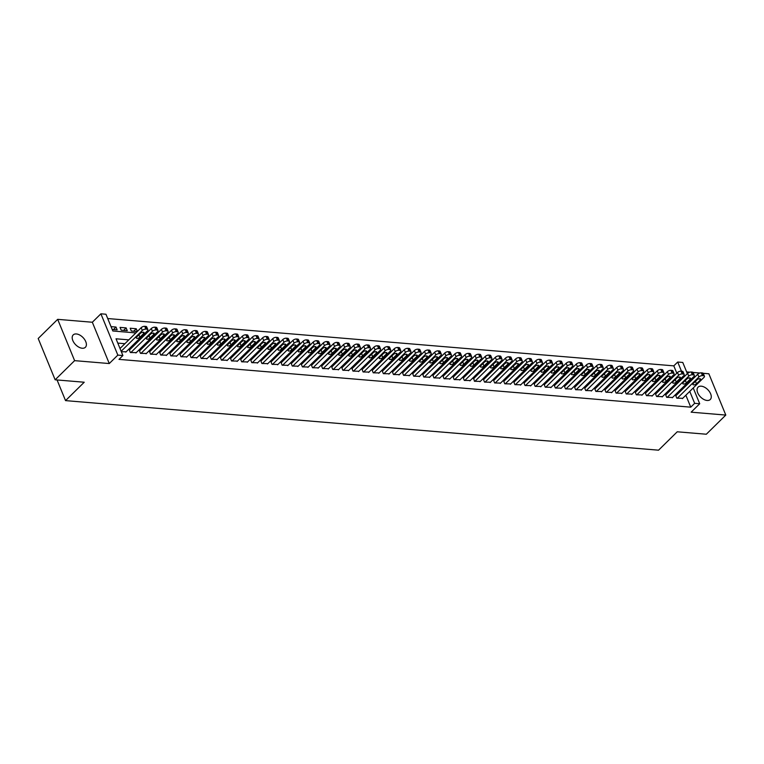 <?xml version="1.0" encoding="UTF-8"?>
<svg xmlns="http://www.w3.org/2000/svg" width="764" height="764" viewBox="0 0 764 764"><rect width="100%" height="100%" fill="white"/><g stroke="black" fill="none" stroke-linecap="round" stroke-linejoin="round"><path stroke-width="1.15" d="M701.247 386.183A8.681 5.147 45.5 0 0 698.086 387.138A8.681 5.147 45.5 0 0 698.859 394.931A8.681 5.147 45.5 0 0 707.101 400.47A8.681 5.147 45.5 0 0 710.262 399.515A8.681 5.147 45.5 0 0 709.489 391.722A8.681 5.147 45.5 0 0 701.247 386.183M76.362 333.954A8.681 5.147 45.5 0 0 73.21 334.909A8.681 5.147 45.5 0 0 73.984 342.702A8.681 5.147 45.5 0 0 82.225 348.241A8.681 5.147 45.5 0 0 85.387 347.286A8.681 5.147 45.5 0 0 84.603 339.493A8.681 5.147 45.5 0 0 76.362 333.954M676.818 373.185L673.81 365.861L677.706 362.031L682.768 362.451L687.352 373.625M57.071 379.966L65.542 400.623L658.549 450.187L677.238 431.794L706.328 434.229L725.8 415.072L708.858 373.777L703.214 373.3M699.891 373.023L693.091 372.46M689.768 372.183L686.655 371.915M65.542 400.623L84.231 382.229L55.142 379.803L38.2 338.5L57.672 319.342L74.614 360.646L109.271 363.549L117.837 355.117L100.896 313.813L105.957 314.243L112.824 330.984L135.868 332.913M109.271 363.549L92.329 322.246L57.672 319.342M92.329 322.246L100.896 313.813M673.81 365.861L107.724 318.54M55.142 379.803L74.614 360.646M676.169 395.427L675.663 395.389L676.808 398.178L682.72 398.302M666.055 394.587L665.549 394.539L666.686 397.337L672.606 397.452M655.932 393.737L655.426 393.699L656.572 396.487L662.484 396.611M645.809 392.897L645.303 392.849L646.449 395.637L652.361 395.762M635.696 392.047L635.19 392.008L636.336 394.797L642.247 394.921M625.573 391.197L625.067 391.158L626.213 393.947L632.124 394.071M615.45 390.356L614.944 390.308L616.09 393.107L622.011 393.231M605.336 389.506L604.83 389.468L605.976 392.257L611.888 392.381M595.213 388.666L594.707 388.618L595.853 391.416L601.765 391.531M585.09 387.816L584.584 387.778L585.73 390.566L591.651 390.69M574.977 386.976L574.471 386.928L575.617 389.716L581.528 389.841M564.854 386.126L564.348 386.087L565.494 388.876L571.405 389M554.74 385.285L554.234 385.237L555.371 388.026L561.292 388.15M544.617 384.435L544.111 384.397L545.257 387.186L551.169 387.31M534.494 383.585L533.988 383.547L535.134 386.336L541.046 386.46M524.381 382.745L523.875 382.697L525.021 385.495L530.932 385.61M514.258 381.895L513.752 381.857L514.898 384.645L520.809 384.769M504.135 381.055L503.629 381.007L504.775 383.795L510.696 383.92M494.021 380.205L493.515 380.166L494.661 382.955L500.573 383.079M483.898 379.364L483.392 379.316L484.538 382.105L490.45 382.229M473.776 378.514L474.415 381.265L480.336 381.389M463.662 377.664L463.156 377.626L464.302 380.415L470.213 380.539M453.539 376.824L453.033 376.776L454.179 379.574L460.09 379.689M443.426 375.974L442.919 375.936L444.056 378.724L449.977 378.849M433.303 375.134L432.796 375.086L433.942 377.884L439.854 377.999M423.18 374.284L422.673 374.245L423.819 377.034L429.731 377.158M413.066 373.443L412.56 373.395L413.706 376.184L419.617 376.308M402.943 372.593L402.437 372.555L403.583 375.344L409.494 375.468M392.82 371.743L392.314 371.705L393.46 374.494L399.381 374.618M382.707 370.903L382.201 370.855L383.347 373.653L389.258 373.777M372.584 370.053L372.078 370.015L373.224 372.803L379.135 372.928M362.47 369.213L361.964 369.165L363.101 371.963L369.022 372.078M352.347 368.363L351.841 368.324L352.987 371.113L358.899 371.237M342.224 367.522L341.718 367.474L342.864 370.263L348.776 370.387M332.111 366.672L331.605 366.634L332.741 369.423L338.662 369.547M321.988 365.822L321.482 365.784L322.628 368.573L328.539 368.697M311.865 364.982L311.359 364.944L312.505 367.732L318.416 367.856M301.751 364.132L301.245 364.094L302.391 366.882L308.303 367.007M291.628 363.292L291.122 363.244L292.268 366.042L298.18 366.157M281.505 362.442L280.999 362.403L282.145 365.192L288.066 365.316M271.392 361.601L270.886 361.553L272.032 364.342L277.943 364.466M261.269 360.751L260.763 360.713L261.909 363.502L267.82 363.626M251.155 359.911L250.649 359.863L251.786 362.652L257.707 362.776M241.032 359.061L240.526 359.023L241.672 361.811L247.584 361.935M230.909 358.211L230.403 358.173L231.549 360.961L237.461 361.086M220.796 357.371L220.29 357.323L221.426 360.121L227.347 360.236M210.673 356.521L210.167 356.482L211.313 359.271L217.224 359.395M200.55 355.68L200.044 355.632L201.19 358.431L207.101 358.545M190.437 354.83L189.93 354.792L191.076 357.581L196.988 357.705M180.314 353.99L179.807 353.942L180.953 356.731L186.865 356.855M170.191 353.14L169.684 353.102L170.83 355.89L176.751 356.014M160.077 352.29L159.571 352.252L160.717 355.04L166.628 355.164M149.954 351.45L149.448 351.402L150.594 354.2L156.505 354.324M139.841 350.6L139.334 350.561L140.471 353.35L146.392 353.474M129.718 349.759L129.212 349.711L130.357 352.51L136.269 352.624M113.483 329.532L116.004 327.049L111.038 326.639M123.606 330.382L126.127 327.899L120.053 327.393L121.199 330.182L127.273 330.688L126.127 327.899M133.719 331.223L136.25 328.74L130.176 328.233L131.322 331.022L137.272 331.519M112.184 329.427L117.15 329.838L116.004 327.049M137.358 331.442L136.25 328.74M146 332.254L147.395 332.369M147.471 332.292L147.041 331.232M156.123 333.094L157.508 333.219M157.594 333.133L157.155 332.082M166.246 333.944L167.631 334.059M167.708 333.983L167.278 332.923M176.36 334.794L177.754 334.909M177.831 334.823L177.401 333.772M186.483 335.635L187.868 335.749M187.954 335.673L187.514 334.613M196.596 336.485L197.991 336.599M198.067 336.523L197.637 335.463M206.719 337.325L208.114 337.44M208.19 337.363L207.76 336.303M216.842 338.175L218.227 338.29M218.313 338.213L217.874 337.153M226.956 339.015L228.35 339.14M228.426 339.054L227.997 338.003M237.079 339.865L238.473 339.98M238.549 339.904L238.12 338.844M247.202 340.715L248.587 340.83M248.672 340.744L248.233 339.693M257.315 341.556L258.709 341.67M258.786 341.594L258.356 340.534M267.438 342.406L268.823 342.52M268.909 342.444L268.47 341.384M277.552 343.246L278.946 343.361M279.022 343.284L278.593 342.224M287.675 344.096L289.069 344.211M289.145 344.134L288.716 343.074M297.798 344.936L299.182 345.061M299.268 344.975L298.829 343.924M307.911 345.786L309.305 345.901M309.382 345.825L308.952 344.765M318.034 346.627L319.428 346.751M319.505 346.665L319.075 345.614M328.157 347.477L329.542 347.591M329.628 347.515L329.188 346.455M338.271 348.327L339.665 348.441M339.741 348.355L339.312 347.305M348.394 349.167L349.778 349.282M349.864 349.205L349.434 348.145M358.517 350.017L359.901 350.132M359.987 350.055L359.548 348.995M368.63 350.857L370.024 350.972M370.101 350.896L369.671 349.836M378.753 351.707L380.138 351.822M380.224 351.746L379.784 350.686M388.866 352.548L390.261 352.672M390.337 352.586L389.907 351.536M398.989 353.398L400.384 353.512M400.46 353.436L400.03 352.376M409.112 354.248L410.497 354.362M410.583 354.276L410.144 353.226M419.226 355.088L420.62 355.203M420.697 355.126L420.267 354.066M429.349 355.938L430.743 356.053M430.82 355.976L430.39 354.916M439.472 356.778L440.857 356.893M440.943 356.817L440.503 355.757M449.585 357.628L450.98 357.743M451.056 357.667L450.626 356.607M459.708 358.469L461.093 358.593M461.179 358.507L460.749 357.457M469.831 359.319L471.216 359.433M471.302 359.357L470.863 358.297M479.945 360.169L481.339 360.283M481.416 360.197L480.986 359.147M490.068 361.009L491.453 361.124M491.538 361.047L491.099 359.987M500.181 361.859L501.576 361.974M501.652 361.897L501.222 360.837M510.304 362.699L511.699 362.814M511.775 362.738L511.345 361.678M520.427 363.549L521.812 363.664M521.898 363.588L521.459 362.528M530.541 364.39L531.935 364.514M532.011 364.428L531.582 363.377M540.664 365.24L542.058 365.354M542.134 365.278L541.705 364.218M550.787 366.08L552.171 366.204M552.257 366.118L551.818 365.068M560.9 366.93L562.294 367.045M562.371 366.968L561.941 365.908M571.023 367.78L572.408 367.895M572.494 367.809L572.055 366.758M581.146 368.62L582.531 368.735M582.617 368.659L582.178 367.599M591.26 369.47L592.654 369.585M592.73 369.509L592.301 368.449M601.383 370.311L602.767 370.425M602.853 370.349L602.414 369.289M611.496 371.161L612.89 371.275M612.967 371.199L612.537 370.139M621.619 372.001L623.013 372.125M623.09 372.039L622.66 370.989M631.742 372.851L633.127 372.966M633.213 372.889L632.773 371.829M641.856 373.701L643.25 373.816M643.326 373.73L642.896 372.679M651.979 374.541L653.373 374.656M653.449 374.58L653.019 373.52M662.101 375.391L663.486 375.506M663.572 375.43L663.133 374.37M672.215 376.232L673.609 376.346M673.686 376.27L673.256 375.21M128.791 339.865L116.032 338.796L122.899 355.537L119.003 359.376L690.751 407.164L685.852 395.217M681.469 390.213L680.084 390.098M671.355 389.373L669.961 389.248M661.232 388.523L659.848 388.408M651.119 387.673L649.725 387.558M640.996 386.832L639.602 386.718M630.873 385.982L629.488 385.868M620.76 385.142L619.365 385.027M610.637 384.292L609.242 384.177M600.514 383.452L599.129 383.327M590.4 382.602L589.006 382.487M580.277 381.752L578.892 381.637M570.154 380.911L568.769 380.797M560.041 380.061L558.646 379.947M549.918 379.221L548.533 379.106M539.804 378.371L538.41 378.256M529.681 377.531L528.287 377.406M519.558 376.681L518.173 376.566M509.445 375.831L508.05 375.716M499.322 374.99L497.927 374.876M489.199 374.14L487.814 374.026M479.085 373.3L477.691 373.185M468.962 372.45L467.578 372.335M458.839 371.61L457.455 371.485M448.726 370.76L447.332 370.645M438.603 369.919L437.218 369.795M428.489 369.069L427.095 368.955M418.366 368.219L416.972 368.105M408.243 367.379L406.859 367.264M398.13 366.529L396.736 366.414M388.007 365.689L386.613 365.574M377.884 364.839L376.499 364.724M367.771 363.998L366.376 363.874M357.647 363.148L356.263 363.034M347.534 362.298L346.14 362.184M337.411 361.458L336.017 361.343M327.288 360.608L325.903 360.493M317.175 359.768L315.78 359.653M307.052 358.918L305.657 358.803M296.929 358.077L295.544 357.953M286.815 357.227L285.421 357.113M276.692 356.377L275.307 356.263M266.569 355.537L265.184 355.422M256.456 354.687L255.061 354.572M246.333 353.847L244.948 353.732M236.219 352.997L234.825 352.882M226.096 352.156L224.702 352.032M215.973 351.306L214.588 351.192M205.86 350.456L204.465 350.342M195.737 349.616L194.343 349.501M185.614 348.766L184.229 348.651M175.5 347.926L174.106 347.811M165.377 347.076L163.993 346.961M155.254 346.235L153.87 346.111M145.141 345.385L143.747 345.271M135.018 344.545L133.633 344.421M124.904 343.695L117.79 343.103M121.342 351.755L126.146 351.784M693.234 387.959L699.709 403.755L691.143 412.178L725.8 415.072M699.709 403.755L694.648 403.325L689.749 391.388M690.751 407.164L694.648 403.325M122.899 355.537L117.837 355.117M690.073 380.271L690.513 381.322M683.875 377.053L683.436 375.993M681.469 371.189L677.706 362.031M144.597 333.639L145.981 333.753M154.71 334.489L156.104 334.603M164.833 335.329L166.227 335.444M174.956 336.179L176.341 336.294M185.069 337.019L186.464 337.134M195.192 337.869L196.577 337.984M205.315 338.71L206.7 338.834M215.429 339.56L216.823 339.674M225.552 340.4L226.937 340.524M235.665 341.25L237.06 341.365M245.788 342.1L247.183 342.215M255.911 342.94L257.296 343.055M266.025 343.79L267.419 343.905M276.148 344.631L277.542 344.745M286.271 345.481L287.656 345.595M296.384 346.321L297.779 346.445M306.507 347.171L307.892 347.286M316.63 348.021L318.015 348.136M326.744 348.861L328.138 348.976M336.867 349.711L338.251 349.826M346.98 350.552L348.374 350.666M357.103 351.402L358.497 351.516M367.226 352.242L368.611 352.366M377.34 353.092L378.734 353.207M387.463 353.942L388.857 354.057M397.586 354.782L398.97 354.897M407.699 355.632L409.093 355.747M417.822 356.473L419.207 356.587M427.935 357.323L429.33 357.437M438.058 358.163L439.453 358.287M448.181 359.013L449.566 359.128M458.295 359.863L459.689 359.978M468.418 360.703L469.812 360.818M478.541 361.553L479.926 361.668M488.654 362.394L490.049 362.508M498.777 363.244L500.162 363.358M508.9 364.084L510.285 364.208M519.014 364.934L520.408 365.049M529.137 365.775L530.522 365.899M539.25 366.624L540.645 366.739M549.373 367.474L550.768 367.589M559.496 368.315L560.881 368.429M569.61 369.165L571.004 369.279M579.733 370.005L581.127 370.12M589.856 370.855L591.24 370.97M599.969 371.696L601.364 371.82M610.092 372.546L611.477 372.66M620.215 373.395L621.6 373.51M630.329 374.236L631.723 374.35M640.452 375.086L641.836 375.2M650.565 375.926L651.959 376.041M660.688 376.776L662.082 376.891M670.811 377.617L672.196 377.741M680.925 378.466L682.319 378.581M685.365 386.383L683.981 386.269M675.252 385.533L673.858 385.419M665.129 384.693L663.735 384.578M655.006 383.843L653.621 383.729M644.892 383.003L643.498 382.888M634.769 382.153L633.375 382.038M624.646 381.312L623.262 381.188M614.533 380.462L613.139 380.348M604.41 379.613L603.025 379.498M594.287 378.772L592.902 378.657M584.173 377.922L582.779 377.808M574.05 377.082L572.666 376.967M563.937 376.232L562.543 376.117M553.814 375.391L552.42 375.267M543.691 374.541L542.306 374.427M533.578 373.692L532.183 373.577M523.455 372.851L522.06 372.736M513.332 372.001L511.947 371.887M503.218 371.161L501.824 371.046M493.095 370.311L491.71 370.196M482.982 369.47L481.587 369.346M472.859 368.62L471.464 368.506M462.736 367.78L461.351 367.656M452.622 366.93L451.228 366.815M442.499 366.08L441.105 365.966M432.376 365.24L430.991 365.125M422.263 364.39L420.868 364.275M412.14 363.549L410.755 363.435M402.017 362.699L400.632 362.585M391.903 361.859L390.509 361.735M381.78 361.009L380.396 360.894M371.667 360.159L370.273 360.045M361.544 359.319L360.15 359.204M351.421 358.469L350.036 358.354M341.307 357.628L339.913 357.514M331.184 356.778L329.79 356.664M321.061 355.938L319.677 355.814M310.948 355.088L309.554 354.974M300.825 354.238L299.44 354.124M290.702 353.398L289.317 353.283M280.589 352.548L279.194 352.433M270.466 351.707L269.081 351.593M260.352 350.857L258.958 350.743M250.229 350.017L248.835 349.893M240.106 349.167L238.721 349.053M229.993 348.327L228.598 348.203M219.87 347.477L218.475 347.362M209.747 346.627L208.362 346.512M199.633 345.786L198.239 345.672M189.51 344.936L188.125 344.822M179.387 344.096L178.002 343.981M169.274 343.246L167.879 343.132M159.151 342.406L157.766 342.282M149.037 341.556L147.643 341.441M138.914 340.706L137.52 340.591M121.151 351.297L142.314 330.478A2.712 1.242 157.7 0 1 145.895 329.122L146.908 329.198A2.712 1.242 157.7 0 1 147.863 329.704A2.712 1.242 157.7 0 1 147.376 330.907L125.802 352.128M147.863 329.704L146.717 326.916A2.712 1.242 -22.3 0 0 145.762 326.409L144.749 326.323A2.712 1.242 -22.3 0 0 141.168 327.689L120.005 348.508M140.423 333.314A2.168 0.993 -22.3 0 1 142.515 332.273A2.168 0.993 -22.3 0 1 144.052 332.627A2.168 0.993 -22.3 0 1 143.661 333.582L139.917 337.258A2.168 0.993 -22.3 0 1 137.826 338.299A2.168 0.993 -22.3 0 1 136.298 337.955A2.168 0.993 -22.3 0 1 136.68 336.991L140.423 333.314M130.864 352.548L152.437 331.328A2.712 1.242 157.7 0 1 156.018 329.962L157.031 330.048A2.712 1.242 157.7 0 1 157.976 330.554A2.712 1.242 157.7 0 1 157.499 331.748L135.925 352.968M157.976 330.554L156.84 327.756A2.712 1.242 -22.3 0 0 155.885 327.259L154.872 327.173A2.712 1.242 -22.3 0 0 151.291 328.539L129.364 350.103M150.537 334.164A2.168 0.993 -22.3 0 1 152.638 333.123A2.168 0.993 -22.3 0 1 154.166 333.476A2.168 0.993 -22.3 0 1 153.784 334.431L150.04 338.108A2.168 0.993 -22.3 0 1 147.949 339.149A2.168 0.993 -22.3 0 1 146.411 338.796A2.168 0.993 -22.3 0 1 146.803 337.841L150.537 334.164M140.977 353.398L162.551 332.168A2.712 1.242 157.7 0 1 166.132 330.812L167.144 330.898A2.712 1.242 157.7 0 1 168.099 331.395A2.712 1.242 157.7 0 1 167.612 332.598L146.039 353.818M168.099 331.395L166.953 328.606A2.712 1.242 -22.3 0 0 165.998 328.1L164.995 328.014A2.712 1.242 -22.3 0 0 161.405 329.379L139.487 350.943M160.66 335.004A2.168 0.993 -22.3 0 1 162.761 333.963A2.168 0.993 -22.3 0 1 164.289 334.317A2.168 0.993 -22.3 0 1 163.897 335.281L160.163 338.958A2.168 0.993 -22.3 0 1 158.062 339.99A2.168 0.993 -22.3 0 1 156.534 339.646A2.168 0.993 -22.3 0 1 156.926 338.681L160.66 335.004M151.1 354.238L172.674 333.018A2.712 1.242 157.7 0 1 176.255 331.652L177.267 331.738A2.712 1.242 157.7 0 1 178.222 332.244A2.712 1.242 157.7 0 1 177.735 333.438L156.162 354.658M178.222 332.244L177.076 329.456A2.712 1.242 -22.3 0 0 176.121 328.95L175.109 328.864A2.712 1.242 -22.3 0 0 171.528 330.229L149.61 351.793M170.783 335.854A2.168 0.993 -22.3 0 1 172.874 334.813A2.168 0.993 -22.3 0 1 174.412 335.167A2.168 0.993 -22.3 0 1 174.02 336.122L170.276 339.799A2.168 0.993 -22.3 0 1 168.185 340.839A2.168 0.993 -22.3 0 1 166.657 340.486A2.168 0.993 -22.3 0 1 167.039 339.531L170.783 335.854M161.223 355.088L182.797 333.868A2.712 1.242 157.7 0 1 186.378 332.502L187.39 332.588A2.712 1.242 157.7 0 1 188.336 333.085A2.712 1.242 157.7 0 1 187.848 334.288L166.275 355.508M188.336 333.085L187.19 330.296A2.712 1.242 -22.3 0 0 186.244 329.79L185.232 329.714A2.712 1.242 -22.3 0 0 181.651 331.07L159.724 352.634M180.896 336.695A2.168 0.993 -22.3 0 1 182.997 335.663A2.168 0.993 -22.3 0 1 184.525 336.007A2.168 0.993 -22.3 0 1 184.134 336.972L180.399 340.648A2.168 0.993 -22.3 0 1 178.308 341.68A2.168 0.993 -22.3 0 1 176.77 341.336A2.168 0.993 -22.3 0 1 177.162 340.372L180.896 336.695M171.337 355.928L192.91 334.708A2.712 1.242 157.7 0 1 196.491 333.343L197.504 333.429A2.712 1.242 157.7 0 1 198.459 333.935A2.712 1.242 157.7 0 1 197.971 335.129L176.398 356.358M198.459 333.935L197.313 331.146A2.712 1.242 -22.3 0 0 196.358 330.64L195.345 330.554A2.712 1.242 -22.3 0 0 191.764 331.92L169.847 353.484M191.019 337.545A2.168 0.993 -22.3 0 1 193.111 336.504A2.168 0.993 -22.3 0 1 194.648 336.857A2.168 0.993 -22.3 0 1 194.257 337.812L190.522 341.489A2.168 0.993 -22.3 0 1 188.422 342.53A2.168 0.993 -22.3 0 1 186.893 342.176A2.168 0.993 -22.3 0 1 187.285 341.221L191.019 337.545M181.46 356.778L203.033 335.558A2.712 1.242 157.7 0 1 206.614 334.193L207.627 334.279A2.712 1.242 157.7 0 1 208.582 334.775A2.712 1.242 157.7 0 1 208.095 335.979L186.521 357.199M208.582 334.775L207.436 331.987A2.712 1.242 -22.3 0 0 206.481 331.49L205.468 331.404A2.712 1.242 -22.3 0 0 201.887 332.76L179.97 354.324M201.142 338.385A2.168 0.993 -22.3 0 1 203.234 337.354A2.168 0.993 -22.3 0 1 204.762 337.698A2.168 0.993 -22.3 0 1 204.38 338.662L200.636 342.339A2.168 0.993 -22.3 0 1 198.544 343.38A2.168 0.993 -22.3 0 1 197.007 343.026A2.168 0.993 -22.3 0 1 197.398 342.062L201.142 338.385M191.583 357.619L213.156 336.399A2.712 1.242 157.7 0 1 216.737 335.043L217.74 335.119A2.712 1.242 157.7 0 1 218.695 335.625A2.712 1.242 157.7 0 1 218.208 336.828L196.635 358.049M218.695 335.625L217.549 332.837A2.712 1.242 -22.3 0 0 216.604 332.33L215.591 332.244A2.712 1.242 -22.3 0 0 212.01 333.61L190.083 355.174M211.256 339.235A2.168 0.993 -22.3 0 1 213.357 338.194A2.168 0.993 -22.3 0 1 214.885 338.548A2.168 0.993 -22.3 0 1 214.493 339.502L210.759 343.179A2.168 0.993 -22.3 0 1 208.667 344.22A2.168 0.993 -22.3 0 1 207.13 343.867A2.168 0.993 -22.3 0 1 207.522 342.912L211.256 339.235M201.696 358.469L223.269 337.249A2.712 1.242 157.7 0 1 226.851 335.883L227.863 335.969A2.712 1.242 157.7 0 1 228.818 336.475A2.712 1.242 157.7 0 1 228.331 337.669L206.757 358.889M228.818 336.475L227.672 333.677A2.712 1.242 -22.3 0 0 226.717 333.18L225.705 333.094A2.712 1.242 -22.3 0 0 222.123 334.46L200.206 356.024M221.379 340.085A2.168 0.993 -22.3 0 1 223.47 339.044A2.168 0.993 -22.3 0 1 225.008 339.388A2.168 0.993 -22.3 0 1 224.616 340.352L220.882 344.029A2.168 0.993 -22.3 0 1 218.781 345.07A2.168 0.993 -22.3 0 1 217.253 344.717A2.168 0.993 -22.3 0 1 217.635 343.762L221.379 340.085M211.819 359.309L233.392 338.089A2.712 1.242 157.7 0 1 236.974 336.733L237.986 336.809A2.712 1.242 157.7 0 1 238.941 337.316A2.712 1.242 157.7 0 1 238.454 338.519L216.88 359.739M238.941 337.316L237.795 334.527A2.712 1.242 -22.3 0 0 236.84 334.021L235.828 333.935A2.712 1.242 -22.3 0 0 232.246 335.3L210.329 356.864M231.502 340.925A2.168 0.993 -22.3 0 1 233.593 339.884A2.168 0.993 -22.3 0 1 235.121 340.238A2.168 0.993 -22.3 0 1 234.739 341.193L230.995 344.879A2.168 0.993 -22.3 0 1 228.904 345.911A2.168 0.993 -22.3 0 1 227.366 345.567A2.168 0.993 -22.3 0 1 227.758 344.602L231.502 340.925M221.932 360.159L243.506 338.939A2.712 1.242 157.7 0 1 247.087 337.573L248.099 337.659A2.712 1.242 157.7 0 1 249.054 338.166A2.712 1.242 157.7 0 1 248.567 339.359L226.994 360.579M249.054 338.166L247.908 335.367A2.712 1.242 -22.3 0 0 246.963 334.871L245.951 334.785A2.712 1.242 -22.3 0 0 242.369 336.15L220.443 357.714M241.615 341.775A2.168 0.993 -22.3 0 1 243.716 340.734A2.168 0.993 -22.3 0 1 245.244 341.088A2.168 0.993 -22.3 0 1 244.852 342.043L241.118 345.72A2.168 0.993 -22.3 0 1 239.017 346.76A2.168 0.993 -22.3 0 1 237.489 346.407A2.168 0.993 -22.3 0 1 237.881 345.452L241.615 341.775M232.055 361.009L253.629 339.779A2.712 1.242 157.7 0 1 257.21 338.423L258.222 338.509A2.712 1.242 157.7 0 1 259.177 339.006A2.712 1.242 157.7 0 1 258.69 340.209L237.117 361.429M259.177 339.006L258.031 336.217A2.712 1.242 -22.3 0 0 257.076 335.711L256.064 335.635A2.712 1.242 -22.3 0 0 252.483 336.991L230.566 358.555M251.738 342.616A2.168 0.993 -22.3 0 1 253.829 341.575A2.168 0.993 -22.3 0 1 255.367 341.928A2.168 0.993 -22.3 0 1 254.975 342.893L251.232 346.569A2.168 0.993 -22.3 0 1 249.14 347.601A2.168 0.993 -22.3 0 1 247.612 347.257A2.168 0.993 -22.3 0 1 247.994 346.293L251.738 342.616M242.178 361.849L263.752 340.629A2.712 1.242 157.7 0 1 267.333 339.264L268.345 339.35A2.712 1.242 157.7 0 1 269.291 339.856A2.712 1.242 157.7 0 1 268.804 341.05L247.24 362.27M269.291 339.856L268.154 337.067A2.712 1.242 -22.3 0 0 267.199 336.561L266.187 336.475A2.712 1.242 -22.3 0 0 262.606 337.841L240.679 359.405M261.851 343.466A2.168 0.993 -22.3 0 1 263.952 342.425A2.168 0.993 -22.3 0 1 265.48 342.778A2.168 0.993 -22.3 0 1 265.098 343.733L261.355 347.41A2.168 0.993 -22.3 0 1 259.263 348.451A2.168 0.993 -22.3 0 1 257.726 348.097A2.168 0.993 -22.3 0 1 258.117 347.142L261.851 343.466M252.292 362.699L273.865 341.479A2.712 1.242 157.7 0 1 277.447 340.114L278.459 340.2A2.712 1.242 157.7 0 1 279.414 340.696A2.712 1.242 157.7 0 1 278.927 341.9L257.353 363.12M279.414 340.696L278.268 337.908A2.712 1.242 -22.3 0 0 277.313 337.411L276.301 337.325A2.712 1.242 -22.3 0 0 272.719 338.681L250.802 360.245M271.974 344.306A2.168 0.993 -22.3 0 1 274.075 343.275A2.168 0.993 -22.3 0 1 275.603 343.619A2.168 0.993 -22.3 0 1 275.212 344.583L271.478 348.26A2.168 0.993 -22.3 0 1 269.377 349.301A2.168 0.993 -22.3 0 1 267.849 348.947A2.168 0.993 -22.3 0 1 268.24 347.983L271.974 344.306M262.415 363.54L283.988 342.32A2.712 1.242 157.7 0 1 287.57 340.954L288.582 341.04A2.712 1.242 157.7 0 1 289.537 341.546A2.712 1.242 157.7 0 1 289.05 342.74L267.476 363.97M289.537 341.546L288.391 338.758A2.712 1.242 -22.3 0 0 287.436 338.251L286.424 338.166A2.712 1.242 -22.3 0 0 282.842 339.531L260.925 361.095M282.097 345.156A2.168 0.993 -22.3 0 1 284.189 344.115A2.168 0.993 -22.3 0 1 285.726 344.468A2.168 0.993 -22.3 0 1 285.335 345.423L281.591 349.1A2.168 0.993 -22.3 0 1 279.5 350.141A2.168 0.993 -22.3 0 1 277.972 349.788A2.168 0.993 -22.3 0 1 278.354 348.833L282.097 345.156M272.538 364.39L294.111 343.17A2.712 1.242 157.7 0 1 297.693 341.804L298.705 341.89A2.712 1.242 157.7 0 1 299.65 342.396A2.712 1.242 157.7 0 1 299.163 343.59L277.59 364.81M299.65 342.396L298.504 339.598A2.712 1.242 -22.3 0 0 297.559 339.101L296.547 339.015A2.712 1.242 -22.3 0 0 292.965 340.381L271.039 361.945M292.211 346.006A2.168 0.993 -22.3 0 1 294.312 344.965A2.168 0.993 -22.3 0 1 295.84 345.309A2.168 0.993 -22.3 0 1 295.448 346.273L291.714 349.95A2.168 0.993 -22.3 0 1 289.623 350.991A2.168 0.993 -22.3 0 1 288.085 350.638A2.168 0.993 -22.3 0 1 288.477 349.683L292.211 346.006M282.651 365.23L304.225 344.01A2.712 1.242 157.7 0 1 307.806 342.654L308.818 342.73A2.712 1.242 157.7 0 1 309.773 343.237A2.712 1.242 157.7 0 1 309.286 344.44L287.713 365.66M309.773 343.237L308.627 340.448A2.712 1.242 -22.3 0 0 307.672 339.942L306.66 339.856A2.712 1.242 -22.3 0 0 303.079 341.221L281.162 362.785M302.334 346.846A2.168 0.993 -22.3 0 1 304.425 345.805A2.168 0.993 -22.3 0 1 305.963 346.159A2.168 0.993 -22.3 0 1 305.571 347.114L301.837 350.791A2.168 0.993 -22.3 0 1 299.736 351.832A2.168 0.993 -22.3 0 1 298.208 351.488A2.168 0.993 -22.3 0 1 298.6 350.523L302.334 346.846M292.774 366.08L314.348 344.86A2.712 1.242 157.7 0 1 317.929 343.494L318.941 343.58A2.712 1.242 157.7 0 1 319.896 344.087A2.712 1.242 157.7 0 1 319.409 345.28L297.836 366.5M319.896 344.087L318.75 341.288A2.712 1.242 -22.3 0 0 317.795 340.792L316.783 340.706A2.712 1.242 -22.3 0 0 313.202 342.071L291.285 363.635M312.457 347.696A2.168 0.993 -22.3 0 1 314.548 346.655A2.168 0.993 -22.3 0 1 316.076 347.009A2.168 0.993 -22.3 0 1 315.694 347.964L311.951 351.641A2.168 0.993 -22.3 0 1 309.859 352.681A2.168 0.993 -22.3 0 1 308.322 352.328A2.168 0.993 -22.3 0 1 308.713 351.373L312.457 347.696M302.897 366.93L324.461 345.7A2.712 1.242 157.7 0 1 328.052 344.344L329.055 344.43A2.712 1.242 157.7 0 1 330.01 344.927A2.712 1.242 157.7 0 1 329.523 346.13L307.949 367.35M330.01 344.927L328.864 342.138A2.712 1.242 -22.3 0 0 327.918 341.632L326.906 341.556A2.712 1.242 -22.3 0 0 323.325 342.912L301.398 364.476M322.57 348.537A2.168 0.993 -22.3 0 1 324.671 347.496A2.168 0.993 -22.3 0 1 326.199 347.849A2.168 0.993 -22.3 0 1 325.808 348.814L322.074 352.49A2.168 0.993 -22.3 0 1 319.973 353.522A2.168 0.993 -22.3 0 1 318.445 353.178A2.168 0.993 -22.3 0 1 318.836 352.214L322.57 348.537M313.011 367.771L334.584 346.55A2.712 1.242 157.7 0 1 338.166 345.185L339.178 345.271A2.712 1.242 157.7 0 1 340.133 345.777A2.712 1.242 157.7 0 1 339.646 346.971L318.072 368.191M340.133 345.777L338.987 342.988A2.712 1.242 -22.3 0 0 338.032 342.482L337.019 342.396A2.712 1.242 -22.3 0 0 333.438 343.762L311.521 365.326M332.693 349.387A2.168 0.993 -22.3 0 1 334.785 348.346A2.168 0.993 -22.3 0 1 336.322 348.699A2.168 0.993 -22.3 0 1 335.931 349.654L332.197 353.331A2.168 0.993 -22.3 0 1 330.096 354.372A2.168 0.993 -22.3 0 1 328.568 354.018A2.168 0.993 -22.3 0 1 328.95 353.063L332.693 349.387M323.134 368.62L344.707 347.4A2.712 1.242 157.7 0 1 348.288 346.035L349.301 346.121A2.712 1.242 157.7 0 1 350.246 346.617A2.712 1.242 157.7 0 1 349.769 347.821L328.195 369.041M350.246 346.617L349.11 343.829A2.712 1.242 -22.3 0 0 348.155 343.322L347.142 343.246A2.712 1.242 -22.3 0 0 343.561 344.602L321.644 366.166M342.816 350.227A2.168 0.993 -22.3 0 1 344.908 349.196A2.168 0.993 -22.3 0 1 346.436 349.54A2.168 0.993 -22.3 0 1 346.054 350.504L342.31 354.181A2.168 0.993 -22.3 0 1 340.219 355.222A2.168 0.993 -22.3 0 1 338.681 354.868A2.168 0.993 -22.3 0 1 339.073 353.904L342.816 350.227M333.247 369.461L354.821 348.241A2.712 1.242 157.7 0 1 358.402 346.875L359.414 346.961A2.712 1.242 157.7 0 1 360.369 347.467A2.712 1.242 157.7 0 1 359.882 348.661L338.309 369.891M360.369 347.467L359.223 344.679A2.712 1.242 -22.3 0 0 358.278 344.172L357.266 344.087A2.712 1.242 -22.3 0 0 353.684 345.452L331.757 367.016M352.93 351.077A2.168 0.993 -22.3 0 1 355.031 350.036A2.168 0.993 -22.3 0 1 356.559 350.389A2.168 0.993 -22.3 0 1 356.167 351.344L352.433 355.021A2.168 0.993 -22.3 0 1 350.332 356.062A2.168 0.993 -22.3 0 1 348.804 355.709A2.168 0.993 -22.3 0 1 349.196 354.754L352.93 351.077M343.37 370.311L364.944 349.091A2.712 1.242 157.7 0 1 368.525 347.725L369.537 347.811A2.712 1.242 157.7 0 1 370.492 348.308A2.712 1.242 157.7 0 1 370.005 349.511L348.432 370.731M370.492 348.308L369.346 345.519A2.712 1.242 -22.3 0 0 368.391 345.022L367.379 344.936A2.712 1.242 -22.3 0 0 363.798 346.293L341.88 367.856M363.053 351.917A2.168 0.993 -22.3 0 1 365.144 350.886A2.168 0.993 -22.3 0 1 366.682 351.23A2.168 0.993 -22.3 0 1 366.29 352.194L362.547 355.871A2.168 0.993 -22.3 0 1 360.455 356.912A2.168 0.993 -22.3 0 1 358.927 356.559A2.168 0.993 -22.3 0 1 359.309 355.604L363.053 351.917M353.493 371.151L375.067 349.931A2.712 1.242 157.7 0 1 378.648 348.575L379.66 348.651A2.712 1.242 157.7 0 1 380.606 349.158A2.712 1.242 157.7 0 1 380.119 350.361L358.555 371.581M380.606 349.158L379.469 346.369A2.712 1.242 -22.3 0 0 378.514 345.863L377.502 345.777A2.712 1.242 -22.3 0 0 373.921 347.142L351.994 368.706M373.166 352.767A2.168 0.993 -22.3 0 1 375.267 351.726A2.168 0.993 -22.3 0 1 376.795 352.08A2.168 0.993 -22.3 0 1 376.413 353.035L372.67 356.712A2.168 0.993 -22.3 0 1 370.578 357.753A2.168 0.993 -22.3 0 1 369.041 357.409A2.168 0.993 -22.3 0 1 369.432 356.444L373.166 352.767M363.607 372.001L385.18 350.781A2.712 1.242 157.7 0 1 388.761 349.415L389.774 349.501A2.712 1.242 157.7 0 1 390.729 350.007A2.712 1.242 157.7 0 1 390.242 351.201L368.668 372.421M390.729 350.007L389.583 347.209A2.712 1.242 -22.3 0 0 388.628 346.713L387.615 346.627A2.712 1.242 -22.3 0 0 384.034 347.992L362.117 369.556M383.289 353.617A2.168 0.993 -22.3 0 1 385.39 352.576A2.168 0.993 -22.3 0 1 386.918 352.93A2.168 0.993 -22.3 0 1 386.527 353.885L382.793 357.562A2.168 0.993 -22.3 0 1 380.692 358.602A2.168 0.993 -22.3 0 1 379.164 358.249A2.168 0.993 -22.3 0 1 379.555 357.294L383.289 353.617M373.73 372.851L395.303 351.621A2.712 1.242 157.7 0 1 398.884 350.265L399.897 350.351A2.712 1.242 157.7 0 1 400.852 350.848A2.712 1.242 157.7 0 1 400.365 352.051L378.791 373.271M400.852 350.848L399.706 348.059A2.712 1.242 -22.3 0 0 398.751 347.553L397.738 347.467A2.712 1.242 -22.3 0 0 394.157 348.833L372.24 370.397M393.412 354.458A2.168 0.993 -22.3 0 1 395.504 353.417A2.168 0.993 -22.3 0 1 397.041 353.77A2.168 0.993 -22.3 0 1 396.65 354.735L392.906 358.411A2.168 0.993 -22.3 0 1 390.815 359.443A2.168 0.993 -22.3 0 1 389.287 359.099A2.168 0.993 -22.3 0 1 389.669 358.135L393.412 354.458M383.853 373.692L405.426 352.471A2.712 1.242 157.7 0 1 409.007 351.106L410.02 351.192A2.712 1.242 157.7 0 1 410.965 351.698A2.712 1.242 157.7 0 1 410.478 352.892L388.905 374.112M410.965 351.698L409.819 348.909A2.712 1.242 -22.3 0 0 408.874 348.403L407.861 348.317A2.712 1.242 -22.3 0 0 404.28 349.683L382.353 371.247M403.526 355.308A2.168 0.993 -22.3 0 1 405.627 354.267A2.168 0.993 -22.3 0 1 407.155 354.62A2.168 0.993 -22.3 0 1 406.763 355.575L403.029 359.252A2.168 0.993 -22.3 0 1 400.938 360.293A2.168 0.993 -22.3 0 1 399.4 359.939A2.168 0.993 -22.3 0 1 399.792 358.984L403.526 355.308M393.966 374.541L415.54 353.321A2.712 1.242 157.7 0 1 419.121 351.956L420.133 352.042A2.712 1.242 157.7 0 1 421.088 352.538A2.712 1.242 157.7 0 1 420.601 353.742L399.028 374.962M421.088 352.538L419.942 349.75A2.712 1.242 -22.3 0 0 418.987 349.243L417.975 349.167A2.712 1.242 -22.3 0 0 414.394 350.523L392.476 372.087M413.649 356.148A2.168 0.993 -22.3 0 1 415.74 355.117A2.168 0.993 -22.3 0 1 417.278 355.461A2.168 0.993 -22.3 0 1 416.886 356.425L413.152 360.102A2.168 0.993 -22.3 0 1 411.051 361.143A2.168 0.993 -22.3 0 1 409.523 360.789A2.168 0.993 -22.3 0 1 409.915 359.825L413.649 356.148M404.089 375.382L425.663 354.162A2.712 1.242 157.7 0 1 429.244 352.796L430.256 352.882A2.712 1.242 157.7 0 1 431.211 353.388A2.712 1.242 157.7 0 1 430.724 354.582L409.151 375.812M431.211 353.388L430.065 350.6A2.712 1.242 -22.3 0 0 429.11 350.093L428.098 350.007A2.712 1.242 -22.3 0 0 424.517 351.373L402.599 372.937M423.772 356.998A2.168 0.993 -22.3 0 1 425.863 355.957A2.168 0.993 -22.3 0 1 427.391 356.31A2.168 0.993 -22.3 0 1 427.009 357.266L423.266 360.942A2.168 0.993 -22.3 0 1 421.174 361.983A2.168 0.993 -22.3 0 1 419.637 361.63A2.168 0.993 -22.3 0 1 420.028 360.675L423.772 356.998M414.212 376.232L435.776 355.012A2.712 1.242 157.7 0 1 439.357 353.646L440.37 353.732A2.712 1.242 157.7 0 1 441.325 354.229A2.712 1.242 157.7 0 1 440.838 355.432L419.264 376.652M441.325 354.229L440.179 351.44A2.712 1.242 -22.3 0 0 439.233 350.943L438.221 350.857A2.712 1.242 -22.3 0 0 434.64 352.214L412.713 373.777M433.885 357.838A2.168 0.993 -22.3 0 1 435.986 356.807A2.168 0.993 -22.3 0 1 437.514 357.151A2.168 0.993 -22.3 0 1 437.123 358.115L433.389 361.792A2.168 0.993 -22.3 0 1 431.288 362.833A2.168 0.993 -22.3 0 1 429.76 362.48A2.168 0.993 -22.3 0 1 430.151 361.525L433.885 357.838M424.326 377.072L445.899 355.852A2.712 1.242 157.7 0 1 449.48 354.496L450.493 354.572A2.712 1.242 157.7 0 1 451.448 355.079A2.712 1.242 157.7 0 1 450.961 356.282L429.387 377.502M451.448 355.079L450.302 352.29A2.712 1.242 -22.3 0 0 449.347 351.784L448.334 351.698A2.712 1.242 -22.3 0 0 444.753 353.063L422.836 374.627M444.008 358.688A2.168 0.993 -22.3 0 1 446.1 357.647A2.168 0.993 -22.3 0 1 447.637 358.001A2.168 0.993 -22.3 0 1 447.246 358.956L443.512 362.633A2.168 0.993 -22.3 0 1 441.411 363.674A2.168 0.993 -22.3 0 1 439.883 363.32A2.168 0.993 -22.3 0 1 440.265 362.365L444.008 358.688M434.449 377.922L456.022 356.702A2.712 1.242 157.7 0 1 459.603 355.336L460.616 355.422A2.712 1.242 157.7 0 1 461.561 355.928A2.712 1.242 157.7 0 1 461.084 357.122L439.51 378.342M461.561 355.928L460.425 353.13A2.712 1.242 -22.3 0 0 459.47 352.634L458.457 352.548A2.712 1.242 -22.3 0 0 454.876 353.913L432.949 375.477M454.131 359.538A2.168 0.993 -22.3 0 1 456.223 358.497A2.168 0.993 -22.3 0 1 457.751 358.851A2.168 0.993 -22.3 0 1 457.369 359.806L453.625 363.483A2.168 0.993 -22.3 0 1 451.534 364.523A2.168 0.993 -22.3 0 1 449.996 364.17A2.168 0.993 -22.3 0 1 450.388 363.215L454.131 359.538M444.562 378.772L466.135 357.542A2.712 1.242 157.7 0 1 469.717 356.186L470.729 356.272A2.712 1.242 157.7 0 1 471.684 356.769A2.712 1.242 157.7 0 1 471.197 357.972L449.624 379.192M471.684 356.769L470.538 353.98A2.712 1.242 -22.3 0 0 469.593 353.474L468.58 353.388A2.712 1.242 -22.3 0 0 464.999 354.754L443.072 376.318M464.245 360.379A2.168 0.993 -22.3 0 1 466.346 359.338A2.168 0.993 -22.3 0 1 467.874 359.691A2.168 0.993 -22.3 0 1 467.482 360.646L463.748 364.332A2.168 0.993 -22.3 0 1 461.647 365.364A2.168 0.993 -22.3 0 1 460.119 365.02A2.168 0.993 -22.3 0 1 460.511 364.056L464.245 360.379M454.685 379.613L476.258 358.392A2.712 1.242 157.7 0 1 479.84 357.027L480.852 357.113A2.712 1.242 157.7 0 1 481.807 357.619A2.712 1.242 157.7 0 1 481.32 358.813L459.747 380.033M481.807 357.619L480.661 354.821A2.712 1.242 -22.3 0 0 479.706 354.324L478.694 354.238A2.712 1.242 -22.3 0 0 475.112 355.604L453.195 377.168M474.368 361.229A2.168 0.993 -22.3 0 1 476.459 360.188A2.168 0.993 -22.3 0 1 477.997 360.541A2.168 0.993 -22.3 0 1 477.605 361.496L473.861 365.173A2.168 0.993 -22.3 0 1 471.77 366.214A2.168 0.993 -22.3 0 1 470.242 365.861A2.168 0.993 -22.3 0 1 470.624 364.906L474.368 361.229M464.808 380.462L486.382 359.242A2.712 1.242 157.7 0 1 489.963 357.877L490.975 357.963A2.712 1.242 157.7 0 1 491.921 358.459A2.712 1.242 157.7 0 1 491.433 359.663L469.87 380.883M491.921 358.459L490.784 355.671A2.712 1.242 -22.3 0 0 489.829 355.164L488.817 355.088A2.712 1.242 -22.3 0 0 485.236 356.444L463.309 378.008M484.481 362.069A2.168 0.993 -22.3 0 1 486.582 361.028A2.168 0.993 -22.3 0 1 488.11 361.382A2.168 0.993 -22.3 0 1 487.728 362.346L483.984 366.023A2.168 0.993 -22.3 0 1 481.893 367.054A2.168 0.993 -22.3 0 1 480.355 366.71A2.168 0.993 -22.3 0 1 480.747 365.746L484.481 362.069M474.921 381.303L496.495 360.083A2.712 1.242 157.7 0 1 500.076 358.717L501.089 358.803A2.712 1.242 157.7 0 1 502.043 359.309A2.712 1.242 157.7 0 1 501.556 360.503L479.983 381.723M502.043 359.309L500.897 356.521A2.712 1.242 -22.3 0 0 499.942 356.014L498.93 355.928A2.712 1.242 -22.3 0 0 495.349 357.294L473.432 378.858M494.604 362.919A2.168 0.993 -22.3 0 1 496.695 361.878A2.168 0.993 -22.3 0 1 498.233 362.231A2.168 0.993 -22.3 0 1 497.841 363.187L494.107 366.863A2.168 0.993 -22.3 0 1 492.006 367.904A2.168 0.993 -22.3 0 1 490.478 367.551A2.168 0.993 -22.3 0 1 490.87 366.596L494.604 362.919M485.044 382.153L506.618 360.933A2.712 1.242 157.7 0 1 510.199 359.567L511.211 359.653A2.712 1.242 157.7 0 1 512.166 360.15A2.712 1.242 157.7 0 1 511.679 361.353L490.106 382.573M512.166 360.15L511.021 357.361A2.712 1.242 -22.3 0 0 510.065 356.864L509.053 356.778A2.712 1.242 -22.3 0 0 505.472 358.135L483.555 379.698M504.727 363.759A2.168 0.993 -22.3 0 1 506.819 362.728A2.168 0.993 -22.3 0 1 508.356 363.072A2.168 0.993 -22.3 0 1 507.964 364.036L504.221 367.713A2.168 0.993 -22.3 0 1 502.129 368.754A2.168 0.993 -22.3 0 1 500.601 368.401A2.168 0.993 -22.3 0 1 500.983 367.436L504.727 363.759M495.167 382.993L516.741 361.773A2.712 1.242 157.7 0 1 520.322 360.407L521.334 360.493A2.712 1.242 157.7 0 1 522.28 361A2.712 1.242 157.7 0 1 521.793 362.193L500.219 383.423M522.28 361L521.134 358.211A2.712 1.242 -22.3 0 0 520.188 357.705L519.176 357.619A2.712 1.242 -22.3 0 0 515.595 358.984L493.668 380.548M514.841 364.609A2.168 0.993 -22.3 0 1 516.941 363.568A2.168 0.993 -22.3 0 1 518.469 363.922A2.168 0.993 -22.3 0 1 518.078 364.877L514.344 368.554A2.168 0.993 -22.3 0 1 512.252 369.595A2.168 0.993 -22.3 0 1 510.715 369.241A2.168 0.993 -22.3 0 1 511.106 368.286L514.841 364.609M505.281 383.843L526.854 362.623A2.712 1.242 157.7 0 1 530.436 361.257L531.448 361.343A2.712 1.242 157.7 0 1 532.403 361.849A2.712 1.242 157.7 0 1 531.916 363.043L510.342 384.263M532.403 361.849L531.257 359.051A2.712 1.242 -22.3 0 0 530.302 358.555L529.29 358.469A2.712 1.242 -22.3 0 0 525.708 359.834L503.791 381.398M524.964 365.459A2.168 0.993 -22.3 0 1 527.055 364.418A2.168 0.993 -22.3 0 1 528.592 364.762A2.168 0.993 -22.3 0 1 528.201 365.727L524.467 369.404A2.168 0.993 -22.3 0 1 522.366 370.444A2.168 0.993 -22.3 0 1 520.838 370.091A2.168 0.993 -22.3 0 1 521.229 369.136L524.964 365.459M515.404 384.684L536.977 363.463A2.712 1.242 157.7 0 1 540.559 362.107L541.571 362.184A2.712 1.242 157.7 0 1 542.526 362.69A2.712 1.242 157.7 0 1 542.039 363.893L520.465 385.113M542.526 362.69L541.38 359.901A2.712 1.242 -22.3 0 0 540.425 359.395L539.413 359.309A2.712 1.242 -22.3 0 0 535.831 360.675L513.914 382.239M535.086 366.3A2.168 0.993 -22.3 0 1 537.178 365.259A2.168 0.993 -22.3 0 1 538.706 365.612A2.168 0.993 -22.3 0 1 538.324 366.567L534.58 370.253A2.168 0.993 -22.3 0 1 532.489 371.285A2.168 0.993 -22.3 0 1 530.951 370.941A2.168 0.993 -22.3 0 1 531.343 369.977L535.086 366.3M525.527 385.533L547.091 364.313A2.712 1.242 157.7 0 1 550.672 362.948L551.684 363.034A2.712 1.242 157.7 0 1 552.639 363.54A2.712 1.242 157.7 0 1 552.152 364.734L530.579 385.954M552.639 363.54L551.493 360.742A2.712 1.242 -22.3 0 0 550.548 360.245L549.536 360.159A2.712 1.242 -22.3 0 0 545.954 361.525L524.028 383.089M545.2 367.15A2.168 0.993 -22.3 0 1 547.301 366.109A2.168 0.993 -22.3 0 1 548.829 366.462A2.168 0.993 -22.3 0 1 548.437 367.417L544.703 371.094A2.168 0.993 -22.3 0 1 542.602 372.135A2.168 0.993 -22.3 0 1 541.074 371.781A2.168 0.993 -22.3 0 1 541.466 370.827L545.2 367.15M535.64 386.383L557.214 365.154A2.712 1.242 157.7 0 1 560.795 363.798L561.807 363.884A2.712 1.242 157.7 0 1 562.762 364.38A2.712 1.242 157.7 0 1 562.275 365.584L540.702 386.804M562.762 364.38L561.616 361.592A2.712 1.242 -22.3 0 0 560.661 361.086L559.649 361.009A2.712 1.242 -22.3 0 0 556.068 362.365L534.151 383.929M555.323 367.99A2.168 0.993 -22.3 0 1 557.414 366.949A2.168 0.993 -22.3 0 1 558.952 367.303A2.168 0.993 -22.3 0 1 558.56 368.267L554.826 371.944A2.168 0.993 -22.3 0 1 552.725 372.975A2.168 0.993 -22.3 0 1 551.197 372.631A2.168 0.993 -22.3 0 1 551.579 371.667L555.323 367.99M545.763 387.224L567.337 366.004A2.712 1.242 157.7 0 1 570.918 364.638L571.93 364.724A2.712 1.242 157.7 0 1 572.876 365.23A2.712 1.242 157.7 0 1 572.398 366.424L550.825 387.644M572.876 365.23L571.739 362.442A2.712 1.242 -22.3 0 0 570.784 361.935L569.772 361.849A2.712 1.242 -22.3 0 0 566.191 363.215L544.264 384.779M565.446 368.84A2.168 0.993 -22.3 0 1 567.537 367.799A2.168 0.993 -22.3 0 1 569.065 368.152A2.168 0.993 -22.3 0 1 568.683 369.107L564.94 372.784A2.168 0.993 -22.3 0 1 562.848 373.825A2.168 0.993 -22.3 0 1 561.311 373.472A2.168 0.993 -22.3 0 1 561.702 372.517L565.446 368.84M555.877 388.074L577.45 366.854A2.712 1.242 157.7 0 1 581.032 365.488L582.044 365.574A2.712 1.242 157.7 0 1 582.999 366.071A2.712 1.242 157.7 0 1 582.512 367.274L560.938 388.494M582.999 366.071L581.853 363.282A2.712 1.242 -22.3 0 0 580.898 362.785L579.895 362.699A2.712 1.242 -22.3 0 0 576.314 364.056L554.387 385.619M575.559 369.68A2.168 0.993 -22.3 0 1 577.66 368.649A2.168 0.993 -22.3 0 1 579.188 368.993A2.168 0.993 -22.3 0 1 578.797 369.957L575.063 373.634A2.168 0.993 -22.3 0 1 572.962 374.675A2.168 0.993 -22.3 0 1 571.434 374.322A2.168 0.993 -22.3 0 1 571.825 373.357L575.559 369.68M566 388.914L587.573 367.694A2.712 1.242 157.7 0 1 591.155 366.328L592.167 366.414A2.712 1.242 157.7 0 1 593.122 366.921A2.712 1.242 157.7 0 1 592.635 368.114L571.061 389.344M593.122 366.921L591.976 364.132A2.712 1.242 -22.3 0 0 591.021 363.626L590.009 363.54A2.712 1.242 -22.3 0 0 586.427 364.906L564.51 386.469M585.682 370.53A2.168 0.993 -22.3 0 1 587.774 369.489A2.168 0.993 -22.3 0 1 589.311 369.843A2.168 0.993 -22.3 0 1 588.92 370.798L585.176 374.475A2.168 0.993 -22.3 0 1 583.085 375.516A2.168 0.993 -22.3 0 1 581.557 375.162A2.168 0.993 -22.3 0 1 581.939 374.207L585.682 370.53M576.123 389.764L597.696 368.544A2.712 1.242 157.7 0 1 601.278 367.178L602.29 367.264A2.712 1.242 157.7 0 1 603.235 367.771A2.712 1.242 157.7 0 1 602.748 368.964L581.184 390.184M603.235 367.771L602.099 364.972A2.712 1.242 -22.3 0 0 601.144 364.476L600.132 364.39A2.712 1.242 -22.3 0 0 596.55 365.755L574.624 387.319M595.796 371.38A2.168 0.993 -22.3 0 1 597.897 370.339A2.168 0.993 -22.3 0 1 599.425 370.683A2.168 0.993 -22.3 0 1 599.033 371.648L595.299 375.325A2.168 0.993 -22.3 0 1 593.208 376.365A2.168 0.993 -22.3 0 1 591.67 376.012A2.168 0.993 -22.3 0 1 592.062 375.057L595.796 371.38M586.236 390.605L607.81 369.384A2.712 1.242 157.7 0 1 611.391 368.028L612.403 368.105A2.712 1.242 157.7 0 1 613.358 368.611A2.712 1.242 157.7 0 1 612.871 369.814L591.298 391.034M613.358 368.611L612.212 365.822A2.712 1.242 -22.3 0 0 611.257 365.316L610.245 365.23A2.712 1.242 -22.3 0 0 606.664 366.596L584.746 388.16M605.919 372.221A2.168 0.993 -22.3 0 1 608.01 371.18A2.168 0.993 -22.3 0 1 609.548 371.533A2.168 0.993 -22.3 0 1 609.156 372.488L605.422 376.165A2.168 0.993 -22.3 0 1 603.321 377.206A2.168 0.993 -22.3 0 1 601.793 376.862A2.168 0.993 -22.3 0 1 602.185 375.898L605.919 372.221M596.359 391.454L617.933 370.234A2.712 1.242 157.7 0 1 621.514 368.869L622.526 368.955A2.712 1.242 157.7 0 1 623.481 369.461A2.712 1.242 157.7 0 1 622.994 370.655L601.421 391.875M623.481 369.461L622.335 366.663A2.712 1.242 -22.3 0 0 621.38 366.166L620.368 366.08A2.712 1.242 -22.3 0 0 616.787 367.446L594.869 389.01M616.042 373.071A2.168 0.993 -22.3 0 1 618.133 372.03A2.168 0.993 -22.3 0 1 619.661 372.383A2.168 0.993 -22.3 0 1 619.279 373.338L615.536 377.015A2.168 0.993 -22.3 0 1 613.444 378.056A2.168 0.993 -22.3 0 1 611.916 377.702A2.168 0.993 -22.3 0 1 612.298 376.748L616.042 373.071M606.482 392.304L628.056 371.075A2.712 1.242 157.7 0 1 631.637 369.719L632.649 369.805A2.712 1.242 157.7 0 1 633.595 370.301A2.712 1.242 157.7 0 1 633.108 371.505L611.534 392.725M633.595 370.301L632.449 367.513A2.712 1.242 -22.3 0 0 631.503 367.007L630.491 366.921A2.712 1.242 -22.3 0 0 626.91 368.286L604.983 389.85M626.155 373.911A2.168 0.993 -22.3 0 1 628.256 372.87A2.168 0.993 -22.3 0 1 629.784 373.224A2.168 0.993 -22.3 0 1 629.393 374.188L625.659 377.865A2.168 0.993 -22.3 0 1 623.567 378.896A2.168 0.993 -22.3 0 1 622.03 378.552A2.168 0.993 -22.3 0 1 622.421 377.588L626.155 373.911M616.596 393.145L638.169 371.925A2.712 1.242 157.7 0 1 641.75 370.559L642.763 370.645A2.712 1.242 157.7 0 1 643.718 371.151A2.712 1.242 157.7 0 1 643.231 372.345L621.657 393.565M643.718 371.151L642.572 368.363A2.712 1.242 -22.3 0 0 641.617 367.856L640.604 367.771A2.712 1.242 -22.3 0 0 637.023 369.136L615.106 390.7M636.278 374.761A2.168 0.993 -22.3 0 1 638.37 373.72A2.168 0.993 -22.3 0 1 639.907 374.073A2.168 0.993 -22.3 0 1 639.516 375.028L635.782 378.705A2.168 0.993 -22.3 0 1 633.681 379.746A2.168 0.993 -22.3 0 1 632.153 379.393A2.168 0.993 -22.3 0 1 632.544 378.438L636.278 374.761M626.719 393.995L648.292 372.775A2.712 1.242 157.7 0 1 651.873 371.409L652.886 371.495A2.712 1.242 157.7 0 1 653.841 371.992A2.712 1.242 157.7 0 1 653.354 373.195L631.78 394.415M653.841 371.992L652.695 369.203A2.712 1.242 -22.3 0 0 651.74 368.697L650.727 368.62A2.712 1.242 -22.3 0 0 647.146 369.977L625.229 391.54M646.401 375.601A2.168 0.993 -22.3 0 1 648.493 374.57A2.168 0.993 -22.3 0 1 650.021 374.914A2.168 0.993 -22.3 0 1 649.639 375.878L645.895 379.555A2.168 0.993 -22.3 0 1 643.804 380.596A2.168 0.993 -22.3 0 1 642.266 380.243A2.168 0.993 -22.3 0 1 642.658 379.278L646.401 375.601M636.832 394.835L658.406 373.615A2.712 1.242 157.7 0 1 661.987 372.249L662.999 372.335A2.712 1.242 157.7 0 1 663.954 372.842A2.712 1.242 157.7 0 1 663.467 374.035L641.894 395.265M663.954 372.842L662.808 370.053A2.712 1.242 -22.3 0 0 661.863 369.547L660.85 369.461A2.712 1.242 -22.3 0 0 657.269 370.827L635.342 392.39M656.515 376.451A2.168 0.993 -22.3 0 1 658.616 375.411A2.168 0.993 -22.3 0 1 660.144 375.764A2.168 0.993 -22.3 0 1 659.752 376.719L656.018 380.396A2.168 0.993 -22.3 0 1 653.917 381.437A2.168 0.993 -22.3 0 1 652.389 381.083A2.168 0.993 -22.3 0 1 652.781 380.128L656.515 376.451M646.955 395.685L668.529 374.465A2.712 1.242 157.7 0 1 672.11 373.099L673.122 373.185A2.712 1.242 157.7 0 1 674.077 373.682A2.712 1.242 157.7 0 1 673.59 374.885L652.017 396.105M674.077 373.682L672.931 370.893A2.712 1.242 -22.3 0 0 671.976 370.397L670.964 370.311A2.712 1.242 -22.3 0 0 667.383 371.667L645.465 393.231M666.638 377.292A2.168 0.993 -22.3 0 1 668.729 376.26A2.168 0.993 -22.3 0 1 670.267 376.604A2.168 0.993 -22.3 0 1 669.875 377.569L666.132 381.246A2.168 0.993 -22.3 0 1 664.04 382.286A2.168 0.993 -22.3 0 1 662.512 381.933A2.168 0.993 -22.3 0 1 662.894 380.978L666.638 377.292M657.078 396.526L678.652 375.305A2.712 1.242 157.7 0 1 682.233 373.949L683.245 374.026A2.712 1.242 157.7 0 1 684.191 374.532A2.712 1.242 157.7 0 1 683.713 375.735L662.14 396.955M684.191 374.532L683.054 371.743A2.712 1.242 -22.3 0 0 682.099 371.237L681.087 371.151A2.712 1.242 -22.3 0 0 677.506 372.517L655.579 394.081M676.751 378.142A2.168 0.993 -22.3 0 1 678.852 377.101A2.168 0.993 -22.3 0 1 680.38 377.454A2.168 0.993 -22.3 0 1 679.998 378.409L676.255 382.086A2.168 0.993 -22.3 0 1 674.163 383.127A2.168 0.993 -22.3 0 1 672.626 382.783A2.168 0.993 -22.3 0 1 673.017 381.819L676.751 378.142M667.192 397.375L688.765 376.155A2.712 1.242 157.7 0 1 692.346 374.79L693.359 374.876A2.712 1.242 157.7 0 1 694.314 375.382A2.712 1.242 157.7 0 1 693.827 376.576L672.253 397.796M694.314 375.382L693.168 372.584A2.712 1.242 -22.3 0 0 692.213 372.087L691.21 372.001A2.712 1.242 -22.3 0 0 687.619 373.367L665.702 394.931M686.874 378.992A2.168 0.993 -22.3 0 1 688.975 377.951A2.168 0.993 -22.3 0 1 690.503 378.304A2.168 0.993 -22.3 0 1 690.112 379.259L686.378 382.936A2.168 0.993 -22.3 0 1 684.277 383.977A2.168 0.993 -22.3 0 1 682.749 383.623A2.168 0.993 -22.3 0 1 683.14 382.668L686.874 378.992M677.315 398.225L698.888 376.996A2.712 1.242 157.7 0 1 702.469 375.64L703.482 375.726A2.712 1.242 157.7 0 1 704.437 376.222A2.712 1.242 157.7 0 1 703.95 377.426L682.376 398.646M704.437 376.222L703.291 373.434A2.712 1.242 -22.3 0 0 702.336 372.928L701.323 372.842A2.712 1.242 -22.3 0 0 697.742 374.207L675.825 395.771M696.997 379.832A2.168 0.993 -22.3 0 1 699.089 378.791A2.168 0.993 -22.3 0 1 700.626 379.145A2.168 0.993 -22.3 0 1 700.235 380.109L696.491 383.786A2.168 0.993 -22.3 0 1 694.4 384.817A2.168 0.993 -22.3 0 1 692.872 384.473A2.168 0.993 -22.3 0 1 693.254 383.509L696.997 379.832M141.168 327.689L142.314 330.478M144.749 326.323L145.895 329.122M145.762 326.409L146.908 329.198M143.661 333.582L143.097 332.216M139.917 337.258L138.914 334.804M151.291 328.539L152.437 331.328M154.872 327.173L156.018 329.962M155.885 327.259L157.031 330.048M153.784 334.431L153.22 333.066M150.04 338.108L149.028 335.644M161.405 329.379L162.551 332.168M164.995 328.014L166.132 330.812M165.998 328.1L167.144 330.898M163.897 335.281L163.334 333.906M160.163 338.958L159.151 336.494M171.528 330.229L172.674 333.018M175.109 328.864L176.255 331.652M176.121 328.95L177.267 331.738M174.02 336.122L173.457 334.756M170.276 339.799L169.274 337.335M181.651 331.07L182.797 333.868M185.232 329.714L186.378 332.502M186.244 329.79L187.39 332.588M184.134 336.972L183.58 335.597M180.399 340.648L179.387 338.185M191.764 331.92L192.91 334.708M195.345 330.554L196.491 333.343M196.358 330.64L197.504 333.429M194.257 337.812L193.693 336.447M190.522 341.489L189.51 339.025M201.887 332.76L203.033 335.558M205.468 331.404L206.614 334.193M206.481 331.49L207.627 334.279M204.38 338.662L203.816 337.287M200.636 342.339L199.633 339.875M212.01 333.61L213.156 336.399M215.591 332.244L216.737 335.043M216.604 332.33L217.74 335.119M214.493 339.502L213.939 338.137M210.759 343.179L209.747 340.725M222.123 334.46L223.269 337.249M225.705 333.094L226.851 335.883M226.717 333.18L227.863 335.969M224.616 340.352L224.053 338.987M220.882 344.029L219.87 341.565M232.246 335.3L233.392 338.089M235.828 333.935L236.974 336.733M236.84 334.021L237.986 336.809M234.739 341.193L234.176 339.827M230.995 344.879L229.983 342.415M242.369 336.15L243.506 338.939M245.951 334.785L247.087 337.573M246.963 334.871L248.099 337.659M244.852 342.043L244.299 340.677M241.118 345.72L240.106 343.256M252.483 336.991L253.629 339.779M256.064 335.635L257.21 338.423M257.076 335.711L258.222 338.509M254.975 342.893L254.412 341.518M251.232 346.569L250.229 344.106M262.606 337.841L263.752 340.629M266.187 336.475L267.333 339.264M267.199 336.561L268.345 339.35M265.098 343.733L264.535 342.368M261.355 347.41L260.343 344.946M272.719 338.681L273.865 341.479M276.301 337.325L277.447 340.114M277.313 337.411L278.459 340.2M275.212 344.583L274.648 343.208M271.478 348.26L270.466 345.796M282.842 339.531L283.988 342.32M286.424 338.166L287.57 340.954M287.436 338.251L288.582 341.04M285.335 345.423L284.771 344.058M281.591 349.1L280.589 346.636M292.965 340.381L294.111 343.17M296.547 339.015L297.693 341.804M297.559 339.101L298.705 341.89M295.448 346.273L294.894 344.908M291.714 349.95L290.702 347.486M303.079 341.221L304.225 344.01M306.66 339.856L307.806 342.654M307.672 339.942L308.818 342.73M305.571 347.114L305.008 345.748M301.837 350.791L300.825 348.336M313.202 342.071L314.348 344.86M316.783 340.706L317.929 343.494M317.795 340.792L318.941 343.58M315.694 347.964L315.131 346.598M311.951 351.641L310.948 349.177M323.325 342.912L324.461 345.7M326.906 341.556L328.052 344.344M327.918 341.632L329.055 344.43M325.808 348.814L325.254 347.439M322.074 352.49L321.061 350.027M333.438 343.762L334.584 346.55M337.019 342.396L338.166 345.185M338.032 342.482L339.178 345.271M335.931 349.654L335.367 348.288M332.197 353.331L331.184 350.867M343.561 344.602L344.707 347.4M347.142 343.246L348.288 346.035M348.155 343.322L349.301 346.121M346.054 350.504L345.49 349.129M342.31 354.181L341.298 351.717M353.684 345.452L354.821 348.241M357.266 344.087L358.402 346.875M358.278 344.172L359.414 346.961M356.167 351.344L355.604 349.979M352.433 355.021L351.421 352.557M363.798 346.293L364.944 349.091M367.379 344.936L368.525 347.725M368.391 345.022L369.537 347.811M366.29 352.194L365.727 350.829M362.547 355.871L361.544 353.407M373.921 347.142L375.067 349.931M377.502 345.777L378.648 348.575M378.514 345.863L379.66 348.651M376.413 353.035L375.85 351.669M372.67 356.712L371.657 354.257M384.034 347.992L385.18 350.781M387.615 346.627L388.761 349.415M388.628 346.713L389.774 349.501M386.527 353.885L385.963 352.519M382.793 357.562L381.78 355.098M394.157 348.833L395.303 351.621M397.738 347.467L398.884 350.265M398.751 347.553L399.897 350.351M396.65 354.735L396.086 353.36M392.906 358.411L391.903 355.948M404.28 349.683L405.426 352.471M407.861 348.317L409.007 351.106M408.874 348.403L410.02 351.192M406.763 355.575L406.209 354.209M403.029 359.252L402.017 356.788M414.394 350.523L415.54 353.321M417.975 349.167L419.121 351.956M418.987 349.243L420.133 352.042M416.886 356.425L416.323 355.05M413.152 360.102L412.14 357.638M424.517 351.373L425.663 354.162M428.098 350.007L429.244 352.796M429.11 350.093L430.256 352.882M427.009 357.266L426.446 355.9M423.266 360.942L422.263 358.478M434.64 352.214L435.776 355.012M438.221 350.857L439.357 353.646M439.233 350.943L440.37 353.732M437.123 358.115L436.569 356.74M433.389 361.792L432.376 359.328M444.753 353.063L445.899 355.852M448.334 351.698L449.48 354.496M449.347 351.784L450.493 354.572M447.246 358.956L446.682 357.59M443.512 362.633L442.499 360.178M454.876 353.913L456.022 356.702M458.457 352.548L459.603 355.336M459.47 352.634L460.616 355.422M457.369 359.806L456.805 358.44M453.625 363.483L452.613 361.019M464.999 354.754L466.135 357.542M468.58 353.388L469.717 356.186M469.593 353.474L470.729 356.272M467.482 360.646L466.919 359.281M463.748 364.332L462.736 361.869M475.112 355.604L476.258 358.392M478.694 354.238L479.84 357.027M479.706 354.324L480.852 357.113M477.605 361.496L477.042 360.13M473.861 365.173L472.859 362.709M485.236 356.444L486.382 359.242M488.817 355.088L489.963 357.877M489.829 355.164L490.975 357.963M487.728 362.346L487.165 360.971M483.984 366.023L482.972 363.559M495.349 357.294L496.495 360.083M498.93 355.928L500.076 358.717M499.942 356.014L501.089 358.803M497.841 363.187L497.278 361.821M494.107 366.863L493.095 364.399M505.472 358.135L506.618 360.933M509.053 356.778L510.199 359.567M510.065 356.864L511.211 359.653M507.964 364.036L507.401 362.661M504.221 367.713L503.218 365.249M515.595 358.984L516.741 361.773M519.176 357.619L520.322 360.407M520.188 357.705L521.334 360.493M518.078 364.877L517.524 363.511M514.344 368.554L513.332 366.099M525.708 359.834L526.854 362.623M529.29 358.469L530.436 361.257M530.302 358.555L531.448 361.343M528.201 365.727L527.637 364.361M524.467 369.404L523.455 366.94M535.831 360.675L536.977 363.463M539.413 359.309L540.559 362.107M540.425 359.395L541.571 362.184M538.324 366.567L537.76 365.202M534.58 370.253L533.568 367.79M545.954 361.525L547.091 364.313M549.536 360.159L550.672 362.948M550.548 360.245L551.684 363.034M548.437 367.417L547.884 366.051M544.703 371.094L543.691 368.63M556.068 362.365L557.214 365.154M559.649 361.009L560.795 363.798M560.661 361.086L561.807 363.884M558.56 368.267L557.997 366.892M554.826 371.944L553.814 369.48M566.191 363.215L567.337 366.004M569.772 361.849L570.918 364.638M570.784 361.935L571.93 364.724M568.683 369.107L568.12 367.742M564.94 372.784L563.928 370.32M576.314 364.056L577.45 366.854M579.895 362.699L581.032 365.488M580.898 362.785L582.044 365.574M578.797 369.957L578.233 368.582M575.063 373.634L574.05 371.17M586.427 364.906L587.573 367.694M590.009 363.54L591.155 366.328M591.021 363.626L592.167 366.414M588.92 370.798L588.356 369.432M585.176 374.475L584.173 372.011M596.55 365.755L597.696 368.544M600.132 364.39L601.278 367.178M601.144 364.476L602.29 367.264M599.033 371.648L598.479 370.282M595.299 375.325L594.287 372.861M606.664 366.596L607.81 369.384M610.245 365.23L611.391 368.028M611.257 365.316L612.403 368.105M609.156 372.488L608.593 371.123M605.422 376.165L604.41 373.711M616.787 367.446L617.933 370.234M620.368 366.08L621.514 368.869M621.38 366.166L622.526 368.955M619.279 373.338L618.716 371.972M615.536 377.015L614.533 374.551M626.91 368.286L628.056 371.075M630.491 366.921L631.637 369.719M631.503 367.007L632.649 369.805M629.393 374.188L628.839 372.813M625.659 377.865L624.646 375.401M637.023 369.136L638.169 371.925M640.604 367.771L641.75 370.559M641.617 367.856L642.763 370.645M639.516 375.028L638.952 373.663M635.782 378.705L634.769 376.241M647.146 369.977L648.292 372.775M650.727 368.62L651.873 371.409M651.74 368.697L652.886 371.495M649.639 375.878L649.075 374.503M645.895 379.555L644.883 377.091M657.269 370.827L658.406 373.615M660.85 369.461L661.987 372.249M661.863 369.547L662.999 372.335M659.752 376.719L659.198 375.353M656.018 380.396L655.006 377.932M667.383 371.667L668.529 374.465M670.964 370.311L672.11 373.099M671.976 370.397L673.122 373.185M669.875 377.569L669.312 376.194M666.132 381.246L665.129 378.782M677.506 372.517L678.652 375.305M681.087 371.151L682.233 373.949M682.099 371.237L683.245 374.026M679.998 378.409L679.435 377.044M676.255 382.086L675.242 379.632M687.619 373.367L688.765 376.155M691.21 372.001L692.346 374.79M692.213 372.087L693.359 374.876M690.112 379.259L689.548 377.893M686.378 382.936L685.365 380.472M697.742 374.207L698.888 376.996M701.323 372.842L702.469 375.64M702.336 372.928L703.482 375.726M700.235 380.109L699.671 378.734M696.491 383.786L695.488 381.322"/></g></svg>
